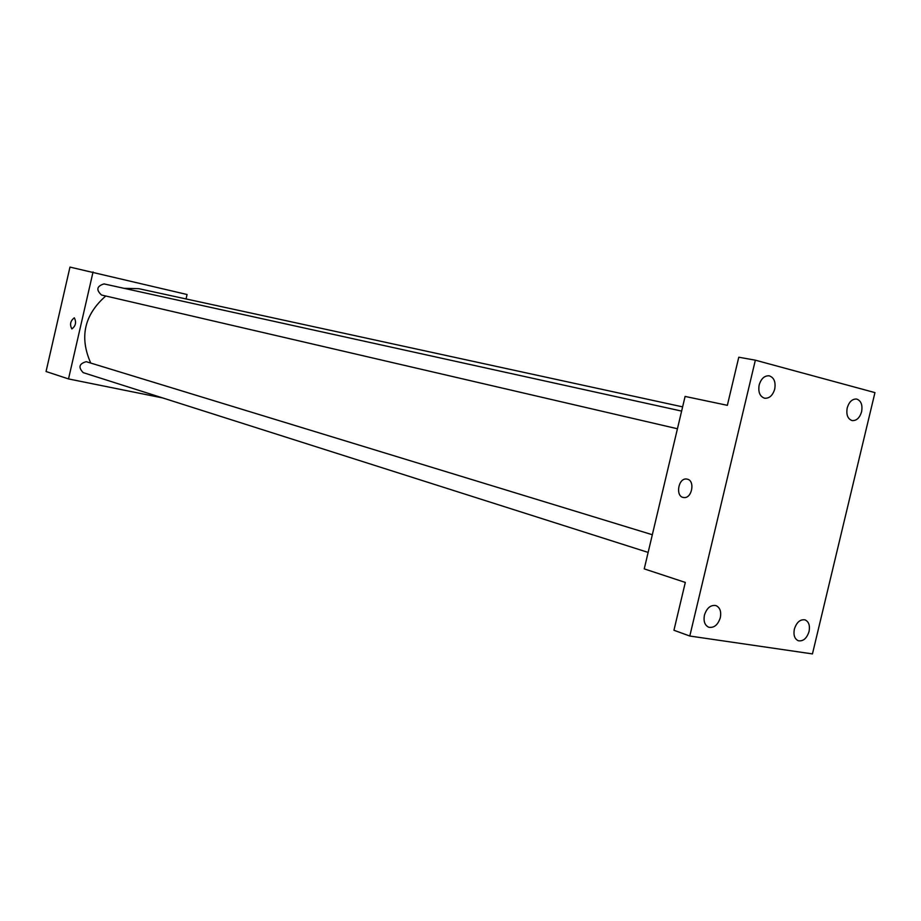 <?xml version="1.0" encoding="UTF-8"?>
<svg xmlns="http://www.w3.org/2000/svg" width="921" height="921" viewBox="0 0 921 921"><rect width="100%" height="100%" fill="white"/><g stroke="black" fill="none" stroke-linecap="round" stroke-linejoin="round"><path stroke-width="1.38" d="M162.81 397.964L68.511 378.922L46.05 371.508L69.973 267.09L187.067 294.513L186.054 298.945M68.511 378.922L93.056 271.948M74.325 317.86C76.558 322.258 75.741 325.953 71.873 328.935C69.547 324.606 70.353 320.911 74.267 317.849L74.267 317.849C70.353 320.911 69.547 324.606 71.873 328.935M682.622 406.875L138.829 288.687L124.082 288.331M105.754 296.009C84.272 314.844 79.264 337.19 90.73 363.035M652.333 534.733L86.217 361.677C79.102 363.714 78.101 367.375 83.201 372.637L648.142 552.416M104.073 283.921L104.004 283.91C96.751 286.155 95.922 289.862 101.529 295.019L677.43 428.76M644.24 568.879L685.097 396.433L727.36 405.321L738.78 357.221L755.358 360.18L874.95 392.611L812.449 653.91L689.794 636.031L673.942 630.263L685.305 582.429L644.24 568.879M689.794 636.031L755.358 360.18M687.354 479.173C695.39 480.774 691.901 498.871 683.819 497.524C675.012 497.029 678.19 477.423 686.801 479.07L687.354 479.173M683.819 497.536C675.024 497.029 678.19 477.423 686.801 479.07L687.354 479.185M794.351 629.181C796.607 622.262 800.165 619.154 805.046 619.868C808.799 621.64 810.135 625.509 809.064 631.472C806.808 638.414 803.216 641.511 798.311 640.751C794.604 638.967 793.28 635.11 794.351 629.181M847.205 407.945C849.104 401.786 852.247 398.816 856.634 399.058C861.077 400.658 862.724 404.872 861.607 411.699C859.707 417.904 856.542 420.862 852.109 420.586C847.723 418.963 846.088 414.749 847.205 407.945M759.157 385.001C761.126 378.612 764.476 375.549 769.208 375.814C774.031 377.506 775.873 381.927 774.734 389.053C772.754 395.489 769.38 398.54 764.614 398.229C759.837 396.502 758.018 392.093 759.157 385.001M704.427 615.182C706.81 607.941 710.655 604.74 715.951 605.581C719.969 607.48 721.431 611.509 720.326 617.657C717.931 624.933 714.074 628.122 708.733 627.236C704.772 625.313 703.333 621.295 704.427 615.182M681.621 411.088L104.004 283.91"/></g></svg>

